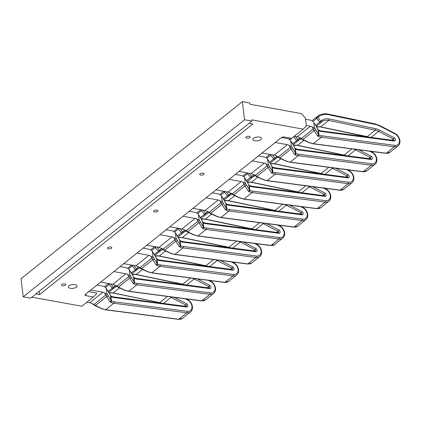 <?xml version="1.0" encoding="UTF-8"?>
<svg xmlns="http://www.w3.org/2000/svg" width="421" height="421" viewBox="0 0 421 421"><rect width="100%" height="100%" fill="white"/><g stroke="black" fill="none" stroke-linecap="round" stroke-linejoin="round"><path stroke-width="0.63" d="M64.692 283.891A2.179 0.953 -6.8 0 1 65.708 284.554A2.179 0.953 -6.8 0 1 64.639 285.533A2.179 0.953 -6.8 0 1 62.387 285.733A2.179 0.953 -6.8 0 1 61.377 285.07A2.179 0.953 -6.8 0 1 62.44 284.091A2.179 0.953 -6.8 0 1 64.692 283.891M110.802 247.001A2.179 0.953 -6.8 0 1 111.818 247.664A2.179 0.953 -6.8 0 1 110.749 248.643A2.179 0.953 -6.8 0 1 108.497 248.843A2.179 0.953 -6.8 0 1 107.487 248.18A2.179 0.953 -6.8 0 1 108.55 247.201A2.179 0.953 -6.8 0 1 110.802 247.001M156.912 210.111A2.179 0.953 -6.8 0 1 157.928 210.774A2.179 0.953 -6.8 0 1 156.859 211.752A2.179 0.953 -6.8 0 1 154.607 211.952A2.179 0.953 -6.8 0 1 153.597 211.289A2.179 0.953 -6.8 0 1 154.665 210.311A2.179 0.953 -6.8 0 1 156.912 210.111M203.022 173.22A2.179 0.953 -6.8 0 1 204.038 173.884A2.179 0.953 -6.8 0 1 202.969 174.862A2.179 0.953 -6.8 0 1 200.717 175.062A2.179 0.953 -6.8 0 1 199.707 174.399A2.179 0.953 -6.8 0 1 200.775 173.42A2.179 0.953 -6.8 0 1 203.022 173.22M249.132 136.33A2.179 0.953 -6.8 0 1 250.148 136.993A2.179 0.953 -6.8 0 1 249.079 137.972A2.179 0.953 -6.8 0 1 246.827 138.172A2.179 0.953 -6.8 0 1 245.817 137.509A2.179 0.953 -6.8 0 1 246.885 136.53A2.179 0.953 -6.8 0 1 249.132 136.33M70.418 288.322A4.363 1.905 173.2 0 0 74.917 287.917A4.363 1.905 173.2 0 0 77.054 285.959A4.363 1.905 173.2 0 0 75.027 284.633A4.363 1.905 173.2 0 0 70.523 285.033A4.363 1.905 173.2 0 0 68.391 286.99A4.363 1.905 173.2 0 0 70.418 288.322M254.858 140.761A4.363 1.905 173.2 0 0 259.357 140.356A4.363 1.905 173.2 0 0 261.494 138.398A4.363 1.905 173.2 0 0 259.468 137.072A4.363 1.905 173.2 0 0 254.968 137.472A4.363 1.905 173.2 0 0 252.832 139.43A4.363 1.905 173.2 0 0 254.858 140.761M303.152 129.147L251.737 119.832L251.884 121.106L244.543 119.774L242.38 101.65L249.727 102.982L249.879 104.25L301.294 113.565L305.43 118.127L306.362 125.916L303.152 129.147L291.627 138.372L284.28 137.041A2.179 0.953 173.2 0 0 281.291 137.63L85.321 294.411A2.179 0.953 173.2 0 0 84.995 295.005A2.179 0.953 173.2 0 0 86.005 295.668L93.351 297L96.556 293.769L96.467 292.99L88.831 291.606M312.072 126.858C313.056 127.637 313.813 127.795 314.35 127.331L314.808 128.21A1.089 0.268 154.6 0 1 313.235 129.042L312.072 126.858A5.231 3.852 51.3 0 0 310.382 126.221L306.309 125.484M313.761 122.385L316.545 126.689A1.089 0.268 154.6 0 1 316.508 126.832L313.761 122.385L314.35 127.331M313.408 121.716L311.856 120.638A12.209 8.988 -128.7 0 0 309.64 119.99L305.567 119.254M281.465 137.509L286.585 138.435A12.209 8.988 -128.7 0 1 288.801 139.083L290.353 140.161L293.49 145.134A1.089 0.268 154.6 0 1 293.453 145.277L290.706 140.83L291.295 145.777L291.753 146.655A1.089 0.268 154.6 0 1 290.18 147.487L289.017 145.303A5.231 3.852 51.3 0 0 287.327 144.666L275.229 142.477M258.394 155.949L263.53 156.88A12.209 8.988 -128.7 0 1 265.746 157.528L267.298 158.606L270.435 163.58A1.089 0.268 154.6 0 1 270.398 163.722L267.651 159.275L268.24 164.222L268.693 165.1A1.089 0.268 154.6 0 1 267.125 165.932L265.961 163.748A5.231 3.852 51.3 0 0 264.272 163.111L252.174 160.922M235.334 174.394L240.475 175.325A12.209 8.988 -128.7 0 1 242.691 175.973L244.243 177.052L247.38 182.025A1.089 0.268 154.6 0 1 247.343 182.167L244.596 177.72L245.185 182.667L245.638 183.545A1.089 0.268 154.6 0 1 244.069 184.377L242.906 182.193A5.231 3.852 51.3 0 0 241.217 181.556L229.119 179.367M212.279 192.839L217.42 193.771A12.209 8.988 -128.7 0 1 219.636 194.418L221.188 195.497L224.325 200.47A1.089 0.268 154.6 0 1 224.288 200.612L221.541 196.165L222.13 201.112L222.583 201.991A1.089 0.268 154.6 0 1 221.014 202.822L219.851 200.638A5.231 3.852 51.3 0 0 218.162 200.001L206.064 197.812M189.224 211.284L194.365 212.216A12.209 8.988 -128.7 0 1 196.581 212.863L198.133 213.942L201.27 218.915A1.089 0.268 154.6 0 1 201.233 219.057L198.486 214.61L199.075 219.557L199.528 220.436A1.089 0.268 154.6 0 1 197.959 221.267L196.796 219.083A5.231 3.852 51.3 0 0 195.107 218.446L183.009 216.257M166.169 229.729L171.31 230.661A12.209 8.988 -128.7 0 1 173.526 231.308L175.078 232.387L178.215 237.36A1.089 0.268 154.6 0 1 178.178 237.502L175.431 233.055L176.02 238.002L176.473 238.881A1.089 0.268 154.6 0 1 174.904 239.712L173.741 237.528A5.231 3.852 51.3 0 0 172.052 236.891L159.954 234.702M143.114 248.174L148.255 249.106A12.209 8.988 -128.7 0 1 150.471 249.753L152.023 250.832L155.16 255.805A1.089 0.268 154.6 0 1 155.123 255.947L152.376 251.5L152.965 256.447L153.418 257.326A1.089 0.268 154.6 0 1 151.849 258.157L150.686 255.973A5.231 3.852 51.3 0 0 148.997 255.337L136.899 253.147M120.059 266.619L125.2 267.551A12.209 8.988 -128.7 0 1 127.416 268.198L128.968 269.277L132.105 274.25A1.089 0.268 154.6 0 1 132.068 274.392L129.321 269.945L129.91 274.892L130.363 275.771A1.089 0.268 154.6 0 1 128.794 276.602L127.631 274.418A5.231 3.852 51.3 0 0 125.942 273.782L113.844 271.592M97.004 285.064L102.145 285.996A12.209 8.988 -128.7 0 1 104.361 286.643L105.913 287.722L109.05 292.695A1.089 0.268 154.6 0 1 109.007 292.837L106.266 288.39L106.855 293.337L107.308 294.216A1.089 0.268 154.6 0 1 105.739 295.047L104.576 292.863A5.231 3.852 51.3 0 0 102.887 292.227L90.789 290.037M114.491 284.933L117.059 285.991A1.089 0.263 127.9 0 0 117.017 286.348L114.491 284.933A5.231 3.852 51.3 0 0 112.802 284.296L100.703 282.107M137.546 266.488L140.114 267.546A1.089 0.263 127.9 0 0 140.072 267.903L137.546 266.488A5.231 3.852 51.3 0 0 135.857 265.851L123.758 263.662M160.601 248.043L163.169 249.1A1.089 0.263 127.9 0 0 163.127 249.458L160.601 248.043A5.231 3.852 51.3 0 0 158.912 247.406L146.813 245.217M183.656 229.598L186.224 230.655A1.089 0.263 127.9 0 0 186.182 231.013L183.656 229.598A5.231 3.852 51.3 0 0 181.967 228.961L169.868 226.772M206.711 211.153L209.279 212.21A1.089 0.263 127.9 0 0 209.237 212.568L206.711 211.153A5.231 3.852 51.3 0 0 205.022 210.516L192.923 208.327M229.766 192.707L232.334 193.765A1.089 0.263 127.9 0 0 232.292 194.123L229.766 192.707A5.231 3.852 51.3 0 0 228.077 192.071L215.978 189.882M252.821 174.262L255.389 175.32A1.089 0.263 127.9 0 0 255.347 175.678L252.821 174.262A5.231 3.852 51.3 0 0 251.132 173.626L239.033 171.436M275.876 155.817L278.444 156.875A1.089 0.263 127.9 0 0 278.402 157.233L275.876 155.817A5.231 3.852 51.3 0 0 274.187 155.181L262.088 152.991M298.931 137.372L301.499 138.43A1.089 0.263 127.9 0 0 301.457 138.788L298.931 137.372A5.231 3.852 51.3 0 0 297.242 136.736L294.326 136.209M91.436 303.378L94.004 304.436A1.089 0.263 127.9 0 0 93.962 304.793L91.436 303.378A5.231 3.852 51.3 0 0 89.747 302.741L86.831 302.215M316.645 126.895A13.956 10.272 -128.7 0 1 320.639 126.853A13.956 10.272 -128.7 0 1 320.707 126.868L367.228 136.625L375.295 130.168L375.79 128.742A15.045 11.072 -128.7 0 1 379.347 130.068L394.082 137.699A1.963 1.442 -128.7 0 1 395.403 139.561A1.963 1.442 -128.7 0 1 394.04 141.03L321.007 131.468A6.326 4.652 -128.7 0 1 318.45 130.494L318.986 135.015A1.089 0.432 113.2 0 1 318.302 136.383L317.445 135.794L313.235 129.042L301.499 138.43L302.931 139.54L309.909 142.935A1.089 0.432 -66.8 0 0 310.235 142.84L309.098 142.472M316.666 126.942L320.707 126.868L328.775 120.411L329.248 118.98L375.79 128.742M371.017 137.451L378.584 131.394A13.956 10.272 51.3 0 0 375.295 130.168L328.775 120.411A13.956 10.272 51.3 0 0 328.712 120.401A13.956 10.272 51.3 0 0 322.481 121.29L321.039 122.453A1.089 0.737 -128.9 0 0 320.928 121.143L317.923 117.401L316.724 118.369A1.089 0.8 -128.7 0 1 316.429 117.696A1.089 0.8 -128.7 0 1 316.666 117.017L312.04 120.716L318.113 115.849L319.344 116.259L317.923 117.401A1.089 0.737 -128.9 0 0 316.666 117.017L318.15 115.817C321.612 113.633 325.728 113.223 330.496 114.591L375.153 123.895L380.084 125.737L394.819 133.368A1.089 0.379 -62.6 0 1 394.893 133.878L380.158 126.242A19.845 14.603 51.3 0 0 375.49 124.5L374.832 123.995M314.808 128.21L318.586 134.604A1.089 0.7 139.6 0 1 317.445 135.794M315.582 129.847A1.089 0.268 154.6 0 1 314.013 130.678L302.931 139.54A1.089 0.263 127.9 0 0 302.888 139.898L309.077 142.677M316.545 126.689L317.997 129.568A1.089 0.484 148.4 0 1 318.013 129.815L318.586 134.604L318.986 135.015A11.12 8.183 51.3 0 0 321.712 135.783L394.745 145.345A6.762 4.973 51.3 0 0 399.445 140.298A6.762 4.973 51.3 0 0 394.893 133.878M317.323 128.326A1.089 0.268 154.6 0 1 317.287 128.468L316.508 126.832M317.287 128.468L318.45 130.494A1.089 0.31 122.5 0 0 318.455 130.036L320.576 130.847A1.089 0.584 97.5 0 1 321.007 131.468M375.49 124.5L330.79 115.186L330.169 114.686M315.808 125.248L322.412 119.948L322.486 121.285L316.324 126.226L321.034 122.453A1.089 0.8 -128.7 0 1 321.034 122.453A1.089 0.8 -128.7 0 1 319.728 122.106L316.724 118.369L313.019 121.332M320.397 126.963L368.159 137.078M369.075 137.199A13.956 10.272 -128.7 0 0 367.228 136.625L366.917 136.725M289.017 145.303C290.001 146.082 290.758 146.24 291.295 145.777M290.706 140.83L290.353 140.161M293.59 145.34A13.956 10.272 -128.7 0 1 297.584 145.298A13.956 10.272 -128.7 0 1 297.652 145.313L344.173 155.07L351.903 148.887M293.611 145.387L297.652 145.313L303.694 140.477M288.98 139.156L290.269 138.125L288.985 139.162M291.753 146.655L295.531 153.049A1.089 0.7 139.6 0 1 294.39 154.239L290.18 147.487L278.444 156.875L279.876 157.986L286.854 161.38A1.089 0.432 -66.8 0 0 287.18 161.285L286.043 160.917M294.39 154.239L295.247 154.828A1.089 0.432 113.2 0 0 295.931 153.46A11.12 8.183 51.3 0 0 298.657 154.228L371.69 163.79A6.762 4.973 51.3 0 0 376.39 158.743A6.762 4.973 51.3 0 0 371.838 152.323L369.706 151.213M292.527 148.292A1.089 0.268 154.6 0 1 290.958 149.123L279.876 157.986A1.089 0.263 127.9 0 0 279.833 158.343L286.022 161.122M293.49 145.134L294.942 148.013A1.089 0.484 148.4 0 1 294.958 148.26L295.531 153.049L295.931 153.46L295.395 148.939L293.453 145.277M294.942 148.013L295.4 148.481A1.089 0.31 122.5 0 1 295.395 148.939A6.326 4.652 -128.7 0 0 297.952 149.913L370.985 159.475A1.963 1.442 -128.7 0 0 372.348 158.007A1.963 1.442 -128.7 0 0 371.027 156.144L358.739 149.781M294.405 136.22L289.964 139.777M301.599 138.898A13.956 10.272 51.3 0 0 299.426 139.735L297.984 140.898A1.089 0.737 -128.9 0 0 297.873 139.588L296.673 140.551L293.669 136.814A1.089 0.8 -128.7 0 1 293.632 136.767M292.753 143.693L296.673 140.551A1.089 0.8 -128.7 0 0 297.979 140.898L293.263 144.671L297.979 140.898A1.089 1.089 0 0 0 297.984 140.898A1.089 0.8 -128.7 0 1 297.979 140.898L299.426 139.735L299.357 138.393A15.045 11.072 -128.7 0 1 300.126 138.004M346.02 155.644A13.956 10.272 -128.7 0 0 344.173 155.07L345.104 155.523M265.961 163.748C266.946 164.527 267.703 164.685 268.24 164.222M267.651 159.275L267.298 158.606M270.535 163.785A13.956 10.272 -128.7 0 1 274.529 163.743A13.956 10.272 -128.7 0 1 274.597 163.758L321.118 173.515L328.848 167.332M270.556 163.832L274.597 163.758L280.639 158.922M265.925 157.601L269.914 154.407L265.93 157.607M268.693 165.1L272.476 171.494A1.089 0.7 139.6 0 1 271.334 172.684L267.125 165.932L255.389 175.32L256.821 176.431L263.799 179.825A1.089 0.432 -66.8 0 0 264.125 179.73L262.988 179.362M271.334 172.684L272.192 173.273A1.089 0.432 113.2 0 0 272.876 171.905A11.12 8.183 51.3 0 0 275.602 172.673L348.635 182.235A6.762 4.973 51.3 0 0 353.335 177.188A6.762 4.973 51.3 0 0 348.783 170.768L346.651 169.658M269.472 166.737A1.089 0.268 154.6 0 1 267.903 167.569L256.821 176.431A1.089 0.263 127.9 0 0 256.778 176.788L262.967 179.567M270.435 163.58L271.887 166.458A1.089 0.484 148.4 0 1 271.903 166.705L272.476 171.494L272.876 171.905L272.334 167.384L270.398 163.722M271.887 166.458L272.345 166.927A1.089 0.31 122.5 0 1 272.334 167.384A6.326 4.652 -128.7 0 0 274.897 168.358L347.93 177.92A1.963 1.442 -128.7 0 0 349.293 176.452A1.963 1.442 -128.7 0 0 347.972 174.589L335.684 168.226M271.35 154.665L266.909 158.222M278.544 157.343A13.956 10.272 51.3 0 0 276.371 158.18L274.929 159.343A1.089 0.737 -128.9 0 0 274.818 158.033L273.618 158.996L270.614 155.26A1.089 0.8 -128.7 0 1 270.319 154.586A1.089 0.8 -128.7 0 1 270.314 154.481M269.698 162.138L273.618 158.996A1.089 0.8 -128.7 0 0 274.924 159.343L270.208 163.116L274.924 159.343A1.089 0.737 -128.9 0 0 274.929 159.343L276.371 158.18L276.302 156.838A15.045 11.072 -128.7 0 1 277.071 156.449M322.965 174.089A13.956 10.272 -128.7 0 0 321.118 173.515L322.049 173.968M249.121 123.321L252.842 123.995L39.579 294.611L35.859 293.937M93.351 297L81.821 306.22L31.822 297.163M244.543 119.774L23.213 296.847L30.554 298.179L251.884 121.106M23.213 296.847L21.05 278.723L242.38 101.65M39.185 291.274L39.579 294.611M242.906 182.193C243.885 182.972 244.648 183.13 245.185 182.667M244.596 177.72L244.243 177.052M247.48 182.23A13.956 10.272 -128.7 0 1 251.474 182.188A13.956 10.272 -128.7 0 1 251.542 182.204L298.063 191.96L305.793 185.777M247.501 182.277L251.542 182.204L257.584 177.367M242.87 176.046L246.859 172.852L242.875 176.052M245.638 183.545L249.421 189.939A1.089 0.7 139.6 0 1 248.279 191.129L244.069 184.377L232.334 193.765L233.766 194.876L240.744 198.27A1.089 0.432 -66.8 0 0 241.07 198.175L239.933 197.807M248.279 191.129L249.137 191.718A1.089 0.432 113.2 0 0 249.821 190.35A11.12 8.183 51.3 0 0 252.547 191.118L325.58 200.68A6.762 4.973 51.3 0 0 330.28 195.633A6.762 4.973 51.3 0 0 325.728 189.213L323.596 188.103M246.417 185.182A1.089 0.268 154.6 0 1 244.848 186.014L233.766 194.876A1.089 0.263 127.9 0 0 233.723 195.233L239.912 198.012M247.38 182.025L248.832 184.903A1.089 0.484 148.4 0 1 248.848 185.151L249.421 189.939L249.821 190.35L249.279 185.829L247.343 182.167M248.832 184.903L249.29 185.372A1.089 0.31 122.5 0 1 249.279 185.829A6.326 4.652 -128.7 0 0 251.842 186.803L324.875 196.365A1.963 1.442 -128.7 0 0 326.238 194.897A1.963 1.442 -128.7 0 0 324.917 193.034L312.629 186.671M248.295 173.11L243.854 176.667M255.489 175.789A13.956 10.272 51.3 0 0 253.316 176.625L251.874 177.788A1.089 0.737 -128.9 0 0 251.874 177.788A1.089 0.737 -128.9 0 0 251.763 176.478L250.563 177.441L247.559 173.705A1.089 0.8 -128.7 0 1 247.264 173.031A1.089 0.8 -128.7 0 1 247.259 172.926M246.643 180.583L250.563 177.441A1.089 0.8 -128.7 0 0 251.869 177.788L247.153 181.562L251.869 177.788A1.089 1.089 0 0 0 251.874 177.788L253.316 176.625L253.247 175.283A15.045 11.072 -128.7 0 1 254.016 174.894M299.91 192.534A13.956 10.272 -128.7 0 0 298.063 191.96L298.994 192.413M219.851 200.638C220.83 201.417 221.593 201.575 222.13 201.112M221.541 196.165L221.188 195.497M224.425 200.675A13.956 10.272 -128.7 0 1 228.419 200.633A13.956 10.272 -128.7 0 1 228.487 200.649L275.008 210.405L282.738 204.222M224.446 200.722L228.487 200.649L234.529 195.812M219.815 194.491L223.804 191.297L219.82 194.497M222.583 201.991L226.366 208.384A1.089 0.7 139.6 0 1 225.224 209.574L221.014 202.822L209.279 212.21L210.71 213.321L217.689 216.715A1.089 0.432 -66.8 0 0 218.015 216.62L216.878 216.252M225.224 209.574L226.082 210.163A1.089 0.432 113.2 0 0 226.766 208.795A11.12 8.183 51.3 0 0 229.492 209.563L302.52 219.125A6.762 4.973 51.3 0 0 307.225 214.078A6.762 4.973 51.3 0 0 302.673 207.658L300.541 206.548M223.362 203.627A1.089 0.268 154.6 0 1 221.793 204.459L210.71 213.321A1.089 0.263 127.9 0 0 210.668 213.679L216.852 216.457M224.325 200.47L225.777 203.348A1.089 0.484 148.4 0 1 225.793 203.596L226.366 208.384L226.766 208.795L226.224 204.274L224.288 200.612M225.777 203.348L226.235 203.817A1.089 0.31 122.5 0 1 226.224 204.274A6.326 4.652 -128.7 0 0 228.787 205.248L301.82 214.81A1.963 1.442 -128.7 0 0 303.183 213.342A1.963 1.442 -128.7 0 0 301.862 211.479L289.574 205.116M225.24 191.555L220.799 195.112M232.434 194.234A13.956 10.272 51.3 0 0 230.261 195.07L228.819 196.233A1.089 0.737 -128.9 0 0 228.819 196.233A1.089 0.737 -128.9 0 0 228.708 194.923L227.508 195.886L224.504 192.15A1.089 0.8 -128.7 0 1 224.209 191.476A1.089 0.8 -128.7 0 1 224.204 191.371M223.583 199.028L227.508 195.886A1.089 0.8 -128.7 0 0 228.814 196.233L224.098 200.007L228.814 196.233A1.089 1.089 0 0 0 228.819 196.233L230.261 195.07L230.192 193.728A15.045 11.072 -128.7 0 1 230.961 193.339M276.855 210.979A13.956 10.272 -128.7 0 0 275.008 210.405L275.939 210.858M196.796 219.083C197.775 219.862 198.538 220.02 199.075 219.557M198.486 214.61L198.133 213.942M201.37 219.12A13.956 10.272 -128.7 0 1 205.364 219.078A13.956 10.272 -128.7 0 1 205.432 219.094L251.953 228.85L259.683 222.667M201.391 219.167L205.432 219.094L211.474 214.257M200.759 209.742L196.765 212.942L200.749 209.742M199.528 220.436L203.311 226.83A1.089 0.7 139.6 0 1 202.169 228.019L197.959 221.267L186.224 230.655L187.655 231.766L194.634 235.16A1.089 0.432 -66.8 0 0 194.96 235.065L193.823 234.697M202.169 228.019L203.027 228.608A1.089 0.432 113.2 0 0 203.711 227.24A11.12 8.183 51.3 0 0 206.437 228.008L279.465 237.57A6.762 4.973 51.3 0 0 284.17 232.524A6.762 4.973 51.3 0 0 279.618 226.103L277.481 224.993M200.307 222.072A1.089 0.268 154.6 0 1 198.738 222.904L187.655 231.766A1.089 0.263 127.9 0 0 187.613 232.124L193.797 234.902M201.27 218.915L202.722 221.793A1.089 0.484 148.4 0 1 202.738 222.041L203.311 226.83L203.711 227.24L203.169 222.72L201.233 219.057M202.722 221.793L203.18 222.262A1.089 0.31 122.5 0 1 203.169 222.72A6.326 4.652 -128.7 0 0 205.732 223.693L278.765 233.255A1.963 1.442 -128.7 0 0 280.128 231.787A1.963 1.442 -128.7 0 0 278.807 229.924L266.519 223.562M202.185 210L197.744 213.558M209.374 212.679A13.956 10.272 51.3 0 0 207.206 213.515L205.764 214.678A1.089 0.737 -128.9 0 0 205.764 214.678A1.089 0.737 -128.9 0 0 205.653 213.368L204.453 214.331L201.448 210.595A1.089 0.8 -128.7 0 1 201.154 209.921A1.089 0.8 -128.7 0 1 201.149 209.816M200.528 217.473L204.453 214.331A1.089 0.8 -128.7 0 0 205.758 214.678L201.043 218.452L205.758 214.678A1.089 1.089 0 0 0 205.764 214.678L207.206 213.515L207.137 212.173A15.045 11.072 -128.7 0 1 207.906 211.784M205.122 219.194L252.884 229.303M253.8 229.424A13.956 10.272 -128.7 0 0 251.953 228.85L251.637 228.95M173.741 237.528C174.72 238.307 175.483 238.465 176.02 238.002M175.431 233.055L175.078 232.387M178.315 237.565A13.956 10.272 -128.7 0 1 182.309 237.523A13.956 10.272 -128.7 0 1 182.372 237.539L228.898 247.295L236.628 241.112M178.336 237.612L182.372 237.539L188.419 232.702M177.704 228.187L173.71 231.387L177.694 228.187M176.473 238.881L180.256 245.275A1.089 0.7 139.6 0 1 179.114 246.464L174.904 239.712L163.169 249.1L164.6 250.211L171.579 253.605A1.089 0.432 -66.8 0 0 171.905 253.51L170.768 253.142M179.114 246.464L179.972 247.053A1.089 0.432 113.2 0 0 180.656 245.685A11.12 8.183 51.3 0 0 183.382 246.453L256.41 256.015A6.762 4.973 51.3 0 0 261.115 250.969A6.762 4.973 51.3 0 0 256.563 244.548L254.426 243.438M177.252 240.517A1.089 0.268 154.6 0 1 175.683 241.349L164.6 250.211A1.089 0.263 127.9 0 0 164.558 250.569L170.742 253.347M178.215 237.36L179.667 240.238A1.089 0.484 148.4 0 1 179.683 240.486L180.256 245.275L180.656 245.685L180.114 241.165L178.178 237.502M179.667 240.238L180.125 240.707A1.089 0.31 122.5 0 1 180.114 241.165A6.326 4.652 -128.7 0 0 182.677 242.138L255.71 251.7A1.963 1.442 -128.7 0 0 257.073 250.232A1.963 1.442 -128.7 0 0 255.752 248.369L243.464 242.007M179.13 228.445L174.689 232.003M186.319 231.124A13.956 10.272 51.3 0 0 184.151 231.96L182.709 233.123A1.089 0.737 -128.9 0 0 182.709 233.123A1.089 0.737 -128.9 0 0 182.598 231.813L181.398 232.776L178.393 229.04A1.089 0.8 -128.7 0 1 178.099 228.366A1.089 0.8 -128.7 0 1 178.094 228.261M177.473 235.918L181.398 232.776A1.089 0.8 -128.7 0 0 182.703 233.123L177.988 236.897L182.703 233.123A1.089 1.089 0 0 0 182.709 233.123L184.151 231.96L184.082 230.619A15.045 11.072 -128.7 0 1 184.851 230.229M230.745 247.869A13.956 10.272 -128.7 0 0 228.898 247.295L229.824 247.748M150.686 255.973C151.665 256.752 152.428 256.91 152.965 256.447M152.376 251.5L152.023 250.832M155.26 256.01A13.956 10.272 -128.7 0 1 159.254 255.968A13.956 10.272 -128.7 0 1 159.317 255.984L205.843 265.74L213.573 259.557M155.281 256.057L159.317 255.984L165.364 251.148M150.65 249.827L154.639 246.632L150.655 249.832M153.418 257.326L157.201 263.72A1.089 0.7 139.6 0 1 156.059 264.909L151.849 258.157L140.114 267.546L141.545 268.656L148.524 272.05A1.089 0.432 -66.8 0 0 148.85 271.955L147.713 271.587M156.059 264.909L156.917 265.498A1.089 0.432 113.2 0 0 157.601 264.13A11.12 8.183 51.3 0 0 160.327 264.898L233.355 274.46A6.762 4.973 51.3 0 0 238.06 269.414A6.762 4.973 51.3 0 0 233.508 262.993L231.371 261.883M154.197 258.962A1.089 0.268 154.6 0 1 152.628 259.794L141.545 268.656A1.089 0.263 127.9 0 0 141.503 269.014L147.687 271.792M155.16 255.805L156.612 258.689A1.089 0.484 148.4 0 1 156.612 258.689A1.089 0.484 148.4 0 1 156.628 258.931L157.201 263.72L157.601 264.13L157.059 259.61L155.123 255.947M156.612 258.683L157.07 259.152A1.089 0.31 122.5 0 1 157.059 259.61A6.326 4.652 -128.7 0 0 159.622 260.583L232.655 270.145A1.963 1.442 -128.7 0 0 234.018 268.677A1.963 1.442 -128.7 0 0 232.697 266.814L220.409 260.452M156.075 246.89L151.634 250.448M163.264 249.569A13.956 10.272 51.3 0 0 161.096 250.406L159.654 251.569A1.089 0.737 -128.9 0 0 159.543 250.258L158.343 251.221L155.338 247.485A1.089 0.8 -128.7 0 1 155.044 246.811A1.089 0.8 -128.7 0 1 155.039 246.706M154.418 254.363L158.343 251.221A1.089 0.8 -128.7 0 0 159.648 251.569L154.933 255.342L159.648 251.569A1.089 0.737 -128.9 0 0 159.654 251.569L161.096 250.406L161.027 249.064A15.045 11.072 -128.7 0 1 161.796 248.674M207.69 266.314A13.956 10.272 -128.7 0 0 205.843 265.74L206.769 266.193M127.631 274.418C128.61 275.197 129.373 275.355 129.91 274.892M129.321 269.945L128.968 269.277M132.205 274.455A13.956 10.272 -128.7 0 1 136.199 274.413A13.956 10.272 -128.7 0 1 136.262 274.429L182.788 284.186L190.518 278.002M132.226 274.503L136.262 274.429L142.309 269.593M127.595 268.272L131.584 265.077L127.6 268.277M130.363 275.771L134.146 282.165A1.089 0.7 139.6 0 1 133.004 283.354L128.794 276.602L117.059 285.991L118.49 287.101L125.469 290.495A1.089 0.432 -66.8 0 0 125.79 290.401L124.658 290.032M133.004 283.354L133.862 283.943A1.089 0.432 113.2 0 0 134.546 282.575A11.12 8.183 51.3 0 0 137.272 283.344L210.3 292.905A6.762 4.973 51.3 0 0 215.005 287.859A6.762 4.973 51.3 0 0 210.453 281.438L208.316 280.328M131.141 277.407A1.089 0.268 154.6 0 1 129.573 278.239L118.49 287.101A1.089 0.263 127.9 0 0 118.448 287.459L124.632 290.237M132.105 274.25L133.557 277.134A1.089 0.484 148.4 0 1 133.557 277.134A1.089 0.484 148.4 0 1 133.573 277.376L134.146 282.165L134.546 282.575L134.004 278.055L132.068 274.392M133.557 277.129L134.015 277.597A1.089 0.31 122.5 0 1 134.004 278.055A6.326 4.652 -128.7 0 0 136.567 279.028L209.6 288.59A1.963 1.442 -128.7 0 0 210.963 287.122A1.963 1.442 -128.7 0 0 209.642 285.259L197.354 278.897M133.02 265.335L128.579 268.893M140.209 268.014A13.956 10.272 51.3 0 0 138.041 268.851L136.599 270.014A1.089 0.737 -128.9 0 0 136.599 270.014A1.089 0.737 -128.9 0 0 136.488 268.703L135.288 269.666L132.283 265.93A1.089 0.8 -128.7 0 1 131.989 265.256A1.089 0.8 -128.7 0 1 131.983 265.151M131.363 272.808L135.288 269.666A1.089 0.8 -128.7 0 0 136.593 270.014L131.878 273.787L136.593 270.014A1.089 1.089 0 0 0 136.599 270.014L138.041 268.851L137.972 267.509A15.045 11.072 -128.7 0 1 138.741 267.119M184.635 284.759A13.956 10.272 -128.7 0 0 182.788 284.186L183.714 284.638M104.576 292.863C105.555 293.642 106.318 293.8 106.855 293.337M106.266 288.39L105.913 287.722M109.144 292.9A13.956 10.272 -128.7 0 1 113.144 292.858A13.956 10.272 -128.7 0 1 113.207 292.874L159.733 302.631L167.463 296.447M109.171 292.948L113.207 292.874L119.254 288.038M104.54 286.717L108.529 283.522L104.545 286.722M107.308 294.216L111.091 300.61A1.089 0.7 139.6 0 1 109.949 301.799L105.739 295.047L94.004 304.436L95.435 305.546L102.414 308.94A1.089 0.432 -66.8 0 0 102.735 308.846L101.603 308.477M109.949 301.799L110.807 302.389A1.089 0.432 113.2 0 0 111.491 301.02A11.12 8.183 51.3 0 0 114.217 301.789L187.245 311.351A6.762 4.973 51.3 0 0 191.944 306.304A6.762 4.973 51.3 0 0 187.398 299.884L185.261 298.773M108.086 295.852A1.089 0.268 154.6 0 1 106.518 296.684L95.435 305.546A1.089 0.263 127.9 0 0 95.393 305.904L101.577 308.682M109.05 292.695L110.502 295.579A1.089 0.484 148.4 0 1 110.502 295.579A1.089 0.484 148.4 0 1 110.518 295.821L111.091 300.61L111.491 301.02L110.949 296.5L109.007 292.837M110.502 295.574L110.96 296.042A1.089 0.31 122.5 0 1 110.949 296.5A6.326 4.652 -128.7 0 0 113.512 297.473L186.545 307.035A1.963 1.442 -128.7 0 0 187.908 305.567A1.963 1.442 -128.7 0 0 186.587 303.704L174.299 297.342M109.965 283.78L105.524 287.338M117.154 286.459A13.956 10.272 51.3 0 0 114.986 287.296L113.544 288.459A1.089 0.737 -128.9 0 0 113.544 288.459A1.089 0.737 -128.9 0 0 113.433 287.148L112.233 288.111L109.228 284.375A1.089 0.8 -128.7 0 1 108.934 283.701A1.089 0.8 -128.7 0 1 108.928 283.596M108.308 291.253L112.233 288.111A1.089 0.8 -128.7 0 0 113.538 288.459L108.823 292.232L113.538 288.459A1.089 1.089 0 0 0 113.544 288.459L114.986 287.296L114.917 285.954A15.045 11.072 -128.7 0 1 115.686 285.564M161.58 303.204A13.956 10.272 -128.7 0 0 159.733 302.631L112.891 292.969M160.659 303.083L159.412 302.731M110.96 296.042L113.075 296.852L186.224 306.409A0.874 0.642 51.3 0 0 185.824 305.036L171.089 297.4A13.956 10.272 51.3 0 0 169.579 296.721M186.108 306.414A1.089 0.584 97.5 0 1 186.545 307.035M102.735 308.846A12.209 8.988 51.3 0 0 105.729 309.688L178.762 319.25A7.852 5.778 51.3 0 0 182.514 318.318L190.581 311.861A7.852 5.778 -128.7 0 1 186.829 312.792L113.802 303.231A12.209 8.988 -128.7 0 1 110.807 302.389M187.245 311.351A1.089 0.584 97.5 0 1 186.829 312.792L178.762 319.25A1.089 0.584 -82.5 0 1 178.462 319.35L182.514 318.318M134.015 277.597L136.13 278.407L209.279 287.964A0.874 0.642 51.3 0 0 208.879 286.59L194.144 278.955A13.956 10.272 51.3 0 0 192.634 278.276M209.163 287.969A1.089 0.584 97.5 0 1 209.6 288.59M125.79 290.401A12.209 8.988 51.3 0 0 128.784 291.243L201.817 300.805A7.852 5.778 51.3 0 0 205.569 299.873L213.636 293.416A7.852 5.778 -128.7 0 1 209.884 294.347L136.857 284.785A12.209 8.988 -128.7 0 1 133.862 283.943M210.3 292.905A1.089 0.584 97.5 0 1 209.884 294.347L201.817 300.805A1.089 0.584 -82.5 0 1 201.517 300.904L205.569 299.873M157.07 259.152L159.185 259.962L232.334 269.519A0.874 0.642 51.3 0 0 231.934 268.145L217.199 260.51A13.956 10.272 51.3 0 0 215.689 259.831M232.218 269.524A1.089 0.584 97.5 0 1 232.655 270.145M148.85 271.955A12.209 8.988 51.3 0 0 151.839 272.797L224.872 282.359A7.852 5.778 51.3 0 0 228.624 281.428L236.691 274.971A7.852 5.778 -128.7 0 1 232.939 275.902L159.912 266.34A12.209 8.988 -128.7 0 1 156.917 265.498M233.355 274.46A1.089 0.584 97.5 0 1 232.939 275.902L224.872 282.359A1.089 0.584 -82.5 0 1 224.572 282.459L228.624 281.428M180.125 240.707L182.24 241.517L255.389 251.074A0.874 0.642 51.3 0 0 254.989 249.7L240.254 242.064A13.956 10.272 51.3 0 0 238.744 241.386M255.273 251.079A1.089 0.584 97.5 0 1 255.71 251.7M171.905 253.51A12.209 8.988 51.3 0 0 174.894 254.352L247.927 263.914A7.852 5.778 51.3 0 0 251.679 262.983L259.746 256.526A7.852 5.778 -128.7 0 1 255.994 257.457L182.967 247.895A12.209 8.988 -128.7 0 1 179.972 247.053M256.41 256.015A1.089 0.584 97.5 0 1 255.994 257.457L247.927 263.914A1.089 0.584 -82.5 0 1 247.627 264.014L251.679 262.983M203.18 222.262L205.295 223.072L278.444 232.629A0.874 0.642 51.3 0 0 278.044 231.255L263.309 223.619A13.956 10.272 51.3 0 0 261.799 222.941M278.328 232.634A1.089 0.584 97.5 0 1 278.765 233.255M194.96 235.065A12.209 8.988 51.3 0 0 197.949 235.907L270.982 245.469A7.852 5.778 51.3 0 0 274.734 244.538L282.801 238.081A7.852 5.778 -128.7 0 1 279.049 239.012L206.022 229.45A12.209 8.988 -128.7 0 1 203.027 228.608M279.465 237.57A1.089 0.584 97.5 0 1 279.049 239.012L270.982 245.469A1.089 0.584 -82.5 0 1 270.682 245.569L274.734 244.538M226.235 203.817L228.35 204.627L301.499 214.184A0.874 0.642 51.3 0 0 301.099 212.81L286.364 205.174A13.956 10.272 51.3 0 0 284.854 204.495M301.383 214.189A1.089 0.584 97.5 0 1 301.82 214.81M218.015 216.62A12.209 8.988 51.3 0 0 221.004 217.462L294.037 227.024A7.852 5.778 51.3 0 0 297.789 226.093L305.857 219.636A7.852 5.778 -128.7 0 1 302.104 220.567L229.077 211.005A12.209 8.988 -128.7 0 1 226.082 210.163M302.52 219.125A1.089 0.584 97.5 0 1 302.104 220.567L294.037 227.024A1.089 0.584 -82.5 0 1 293.737 227.124L297.789 226.093M249.29 185.372L251.405 186.182L324.559 195.739A0.874 0.642 51.3 0 0 324.154 194.365L309.419 186.729A13.956 10.272 51.3 0 0 307.914 186.05M324.438 195.744A1.089 0.584 97.5 0 1 324.875 196.365M241.07 198.175A12.209 8.988 51.3 0 0 244.059 199.017L317.092 208.579A7.852 5.778 51.3 0 0 320.844 207.648L328.912 201.191A7.852 5.778 -128.7 0 1 325.159 202.122L252.132 192.56A12.209 8.988 -128.7 0 1 249.137 191.718M325.58 200.68A1.089 0.584 97.5 0 1 325.159 202.122L317.092 208.579A1.089 0.584 -82.5 0 1 316.792 208.679L320.844 207.648M272.345 166.927L274.46 167.737L347.614 177.294A0.874 0.642 51.3 0 0 347.214 175.92L332.474 168.284A13.956 10.272 51.3 0 0 330.969 167.605M347.493 177.299A1.089 0.584 97.5 0 1 347.93 177.92M264.125 179.73A12.209 8.988 51.3 0 0 267.114 180.572L340.147 190.134A7.852 5.778 51.3 0 0 343.899 189.203L351.967 182.746A7.852 5.778 -128.7 0 1 348.214 183.677L275.187 174.115A12.209 8.988 -128.7 0 1 272.192 173.273M348.635 182.235A1.089 0.584 97.5 0 1 348.214 183.677L340.147 190.134A1.089 0.584 -82.5 0 1 339.847 190.234L343.899 189.203M295.4 148.481L297.515 149.292L370.669 158.849A0.874 0.642 51.3 0 0 370.269 157.475L355.529 149.839A13.956 10.272 51.3 0 0 354.024 149.16M370.548 158.854A1.089 0.584 97.5 0 1 370.985 159.475M287.18 161.285A12.209 8.988 51.3 0 0 290.169 162.127L363.202 171.689A7.852 5.778 51.3 0 0 366.954 170.758L375.022 164.301A7.852 5.778 -128.7 0 1 371.269 165.232L298.242 155.67A12.209 8.988 -128.7 0 1 295.247 154.828M371.69 163.79A1.089 0.584 97.5 0 1 371.269 165.232L363.202 171.689A1.089 0.584 -82.5 0 1 362.902 171.789L366.954 170.758M320.576 130.847L393.724 140.404A0.874 0.642 51.3 0 0 393.325 139.03L378.584 131.394A1.089 0.379 -62.6 0 0 379.347 130.068M393.603 140.409A1.089 0.584 97.5 0 1 394.04 141.03M310.235 142.84A12.209 8.988 51.3 0 0 313.224 143.682L386.257 153.244A7.852 5.778 51.3 0 0 390.009 152.313L398.077 145.855A7.852 5.778 -128.7 0 1 394.33 146.787L321.297 137.225A12.209 8.988 -128.7 0 1 318.302 136.383M394.745 145.345A1.089 0.584 97.5 0 1 394.33 146.787L386.257 153.244A1.089 0.584 -82.5 0 1 385.957 153.344L390.009 152.313M86.005 295.668L85.81 294.021M112.802 284.296L125.942 273.782M135.857 265.851L148.997 255.337M158.912 247.406L172.052 236.891M181.967 228.961L195.107 218.446M205.022 210.516L218.162 200.001M228.077 192.071L241.217 181.556M251.132 173.626L264.272 163.111M274.187 155.181L287.327 144.666M297.242 136.736L310.382 126.221M89.747 302.741L102.887 292.227M391.883 140.182L393.325 139.03A1.089 0.379 -62.6 0 0 394.082 137.699M385.957 153.344L312.924 143.782A1.089 0.584 -82.5 0 0 313.224 143.682L321.297 137.225A1.089 0.584 97.5 0 0 321.712 135.783M330.79 115.186A19.845 14.603 51.3 0 0 319.344 116.259M322.412 119.948A15.045 11.072 -128.7 0 1 329.248 118.98M380.158 126.242A1.089 0.379 -62.6 0 0 380.084 125.737M368.828 158.628L370.269 157.475A1.089 0.379 -62.6 0 0 371.027 156.144M347.962 155.896L355.529 149.839A1.089 0.379 -62.6 0 0 355.903 149.408M362.902 171.789L289.869 162.227A1.089 0.584 -82.5 0 0 290.169 162.127L298.242 155.67A1.089 0.584 97.5 0 0 298.657 154.228M295.3 136.383L297.873 139.588L299.357 138.393M371.838 152.323A1.089 0.379 -62.6 0 0 371.764 151.813C374.664 153.486 376.374 155.902 376.895 159.075C377.005 161.617 376.379 163.359 375.022 164.301M297.515 149.292A1.089 0.584 97.5 0 1 297.952 149.913M345.767 177.073L347.214 175.92A1.089 0.379 -62.6 0 0 347.972 174.589M324.907 174.341L332.474 168.284A1.089 0.379 -62.6 0 0 332.848 167.853M339.847 190.234L266.814 180.672A1.089 0.584 -82.5 0 0 267.114 180.572L275.187 174.115A1.089 0.584 97.5 0 0 275.602 172.673M272.245 154.828L274.818 158.033L276.302 156.838M348.783 170.768A1.089 0.379 -62.6 0 0 348.709 170.258C351.609 171.931 353.319 174.347 353.84 177.52C353.95 180.062 353.324 181.804 351.967 182.746M274.46 167.737A1.089 0.584 97.5 0 1 274.897 168.358M322.712 195.518L324.154 194.365A1.089 0.379 -62.6 0 0 324.917 193.034M301.852 192.786L309.419 186.729A1.089 0.379 -62.6 0 0 309.793 186.298M316.792 208.679L243.759 199.117A1.089 0.584 -82.5 0 0 244.059 199.017L252.132 192.56A1.089 0.584 97.5 0 0 252.547 191.118M249.19 173.273L251.763 176.478L253.247 175.283M325.728 189.213A1.089 0.379 -62.6 0 0 325.654 188.703C328.554 190.376 330.264 192.792 330.785 195.965C330.895 198.507 330.269 200.249 328.912 201.191M251.405 186.182A1.089 0.584 97.5 0 1 251.842 186.803M299.657 213.963L301.099 212.81A1.089 0.379 -62.6 0 0 301.862 211.479M278.797 211.231L286.364 205.174A1.089 0.379 -62.6 0 0 286.738 204.743M293.737 227.124L220.704 217.562A1.089 0.584 -82.5 0 0 221.004 217.462L229.077 211.005A1.089 0.584 97.5 0 0 229.492 209.563M226.135 191.718L228.708 194.923L230.192 193.728M302.673 207.658A1.089 0.379 -62.6 0 0 302.599 207.148C305.499 208.821 307.209 211.237 307.73 214.41C307.84 216.952 307.214 218.694 305.857 219.636M228.35 204.627A1.089 0.584 97.5 0 1 228.787 205.248M276.602 232.408L278.044 231.255A1.089 0.379 -62.6 0 0 278.807 229.924M255.742 229.677L263.309 223.619A1.089 0.379 -62.6 0 0 263.683 223.188M270.682 245.569L197.649 236.007A1.089 0.584 -82.5 0 0 197.949 235.907L206.022 229.45A1.089 0.584 97.5 0 0 206.437 228.008M203.08 210.163L205.653 213.368L207.137 212.173M279.618 226.103A1.089 0.379 -62.6 0 0 279.544 225.593C282.444 227.266 284.154 229.682 284.675 232.855C284.785 235.397 284.159 237.144 282.801 238.081M205.295 223.072A1.089 0.584 97.5 0 1 205.732 223.693M253.547 250.853L254.989 249.7A1.089 0.379 -62.6 0 0 255.752 248.369M232.687 248.122L240.254 242.064A1.089 0.379 -62.6 0 0 240.628 241.633M247.627 264.014L174.594 254.452A1.089 0.584 -82.5 0 0 174.894 254.352L182.967 247.895A1.089 0.584 97.5 0 0 183.382 246.453M180.025 228.608L182.598 231.813L184.082 230.619M256.563 244.548A1.089 0.379 -62.6 0 0 256.489 244.038C259.389 245.711 261.099 248.127 261.62 251.3C261.73 253.842 261.104 255.589 259.746 256.526M182.24 241.517A1.089 0.584 97.5 0 1 182.677 242.138M230.492 269.298L231.934 268.145A1.089 0.379 -62.6 0 0 232.697 266.814M209.632 266.567L217.199 260.51A1.089 0.379 -62.6 0 0 217.573 260.078M224.572 282.459L151.539 272.897A1.089 0.584 -82.5 0 0 151.839 272.797L159.912 266.34A1.089 0.584 97.5 0 0 160.327 264.898M156.97 247.053L159.543 250.258L161.027 249.064M233.508 262.993A1.089 0.379 -62.6 0 0 233.434 262.483C236.334 264.156 238.044 266.572 238.565 269.745C238.675 272.287 238.049 274.034 236.691 274.971M159.185 259.962A1.089 0.584 97.5 0 1 159.622 260.583M207.437 287.743L208.879 286.59A1.089 0.379 -62.6 0 0 209.642 285.259M186.577 285.012L194.144 278.955A1.089 0.379 -62.6 0 0 194.518 278.523M201.517 300.904L128.484 291.343A1.089 0.584 -82.5 0 0 128.784 291.243L136.857 284.785A1.089 0.584 97.5 0 0 137.272 283.344M133.915 265.498L136.488 268.703L137.972 267.509M210.453 281.438A1.089 0.379 -62.6 0 0 210.379 280.928C213.279 282.602 214.989 285.017 215.51 288.19C215.62 290.732 214.994 292.479 213.636 293.416M136.13 278.407A1.089 0.584 97.5 0 1 136.567 279.028M184.382 306.188L185.824 305.036A1.089 0.379 -62.6 0 0 186.587 303.704M163.522 303.457L171.089 297.4A1.089 0.379 -62.6 0 0 171.463 296.968M178.462 319.35L105.429 309.788A1.089 0.584 -82.5 0 0 105.729 309.688L113.802 303.231A1.089 0.584 97.5 0 0 114.217 301.789M110.86 283.943L113.433 287.148L114.917 285.954M187.398 299.884A1.089 0.379 -62.6 0 0 187.324 299.373C190.224 301.047 191.934 303.462 192.455 306.635C192.565 309.177 191.939 310.924 190.581 311.861M113.075 296.852A1.089 0.584 97.5 0 1 113.512 297.473M398.077 145.855C399.434 144.913 400.061 143.172 399.95 140.63C399.429 137.457 397.719 135.041 394.819 133.368M317.997 129.568L318.455 130.036M301.457 138.788L302.888 139.898M312.924 143.782L309.909 142.935M370.912 151.376L371.764 151.813M297.337 145.408L343.862 155.17M278.402 157.233L279.833 158.343M289.869 162.227L286.854 161.38M347.857 169.821L348.709 170.258M274.281 163.853L320.807 173.615M255.347 175.678L256.778 176.788M266.814 180.672L263.799 179.825M324.802 188.266L325.654 188.703M251.226 182.298L297.752 192.06M232.292 194.123L233.723 195.233M243.759 199.117L240.744 198.27M301.746 206.711L302.599 207.148M228.171 200.743L274.692 210.505M209.237 212.568L210.668 213.679M220.704 217.562L217.689 216.715M278.691 225.156L279.544 225.593M186.182 231.013L187.613 232.124M197.649 236.007L194.634 235.16M255.636 243.601L256.489 244.038M182.061 237.633L228.582 247.395M163.127 249.458L164.558 250.569M174.594 254.452L171.579 253.605M232.581 262.046L233.434 262.483M159.006 256.079L205.527 265.84M140.072 267.903L141.503 269.014M151.539 272.897L148.524 272.05M209.526 280.491L210.379 280.928M135.951 274.524L182.472 284.286M117.017 286.348L118.448 287.459M128.484 291.343L125.469 290.495M186.471 298.936L187.324 299.373M93.962 304.793L95.393 305.904M105.429 309.788L102.414 308.94"/></g></svg>
